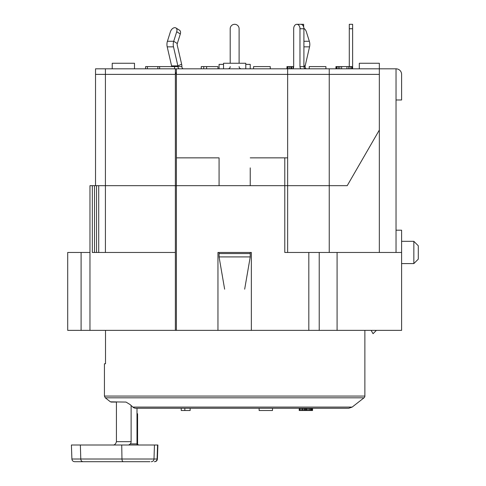 <?xml version="1.0" encoding="UTF-8"?>
<svg xmlns="http://www.w3.org/2000/svg" width="486" height="486" viewBox="0 0 486 486"><rect width="100%" height="100%" fill="white"/><g stroke="black" fill="none" stroke-linecap="round" stroke-linejoin="round"><path stroke-width="0.73" d="M217.959 330.371L251.347 330.371L251.347 252.459L217.959 252.459L217.959 330.371L67.706 330.371L67.706 252.459L81.101 252.459L81.101 330.371M396.035 130.035L396.035 252.459L396.035 68.818L95.529 68.818L95.529 185.682L95.529 74.382L105.419 74.382L105.419 185.682L89.965 185.682L89.965 330.371M379.341 252.459L379.341 63.253L359.306 63.253L359.306 68.818M329.241 252.459L329.241 68.818M287.639 252.459L287.639 68.818M176.406 330.371L176.406 68.818M175.367 68.818L175.367 330.371M105.419 68.818L105.419 252.459L105.419 185.682L96.538 185.682L96.538 252.459M305.481 68.818A2.223 1.573 90 0 1 303.908 66.594L303.908 28.753A4.453 3.147 -90 0 0 300.761 24.3L303.659 24.3L303.659 27.009M183.465 68.818A2.223 1.573 90 0 1 181.892 66.594A7.788 5.51 90 0 0 181.624 64.188L177.882 65.908A2.223 1.573 -90 0 1 177.955 66.594A2.223 1.573 -90 0 0 179.534 68.818M181.624 64.188L177.244 45.131A2.223 1.573 -90 0 1 177.305 43.54L180.312 33.996A4.453 2.873 -57.8 0 0 179.534 30.229L175.938 27.963A4.453 2.873 -57.8 0 0 170.416 31.73L167.415 41.274A7.788 5.51 90 0 0 167.208 46.85L171.582 65.908A2.223 1.573 -90 0 1 171.661 66.594M177.305 43.54L173.709 41.274L176.716 31.73A4.453 2.873 -57.8 0 0 175.938 27.963M167.415 41.274L173.709 41.274A7.788 5.51 90 0 0 173.502 46.85L167.208 46.85M171.582 65.908L177.882 65.908L173.502 46.85M292.104 68.818A2.223 1.573 -90 0 0 293.678 66.594L288.028 66.594L288.028 68.818M300.318 24.3L296.825 24.3A4.453 3.147 90 0 0 293.678 28.753L293.678 66.594M296.825 24.3A4.453 3.147 90 0 1 299.971 28.753L299.971 66.594A2.223 1.573 -90 0 0 301.545 68.818M241.329 68.818A2.223 2.223 0 0 1 239.106 66.594M230.2 66.594A2.223 2.223 0 0 1 227.977 68.818M239.106 63.253L239.106 28.753A4.453 4.453 0 0 0 234.653 24.3A4.453 4.453 0 0 0 230.2 28.753L230.2 63.253M352.629 68.818L352.629 24.3L349.288 24.3L349.288 66.594M306.66 68.818A2.223 1.573 -90 0 1 305.087 66.594A2.223 1.573 90 0 1 305.165 65.908L309.546 46.85A7.788 5.51 -90 0 0 309.339 41.274L306.314 31.681A4.453 2.873 57.8 0 0 303.896 28.328M371.122 330.371L373.054 333.706L376.389 330.371M131.123 405.5L131.123 441.665A3.341 2.934 -90 0 1 130.376 443.894L128.723 445.006M137.581 413.744L137.581 443.894L130.376 443.894M93.5 445.006L113.086 445.006C112.211 445.018 115.492 445.717 116.421 441.665L131.123 441.665M149.913 461.7L123.329 461.7A2.782 1.361 -90 0 1 121.968 459.015L157.403 459.015L157.889 445.006L71.406 445.006L71.898 459.015L80.785 459.015L80.366 445.006M138.364 445.006L137.447 443.894M102.054 461.7L109.593 461.7M123.329 461.7L74.674 461.7C73.015 461.536 72.086 460.637 71.898 459.015M81.697 461.7L83.452 461.7M77.189 461.7L78.112 461.7M121.883 461.7L133.881 461.7M176.418 408.276L153.339 408.276M329.241 74.382L287.639 74.382L287.639 157.859L284.784 157.859L284.784 185.682L329.241 185.682L329.241 74.382L379.341 74.382L379.341 130.035L347.211 185.682L105.419 185.682L175.367 185.682L175.367 74.382L105.419 74.382M396.035 230.2L401.6 230.2L401.6 330.371L251.347 330.371M401.6 252.459L284.784 252.459L284.784 185.682L250.235 185.682L250.235 167.877M92.322 185.682L92.322 252.459L175.367 252.459L175.367 185.682L219.071 185.682L219.071 157.859L176.406 157.859L176.406 74.382L175.877 72.791L175.367 74.382M126.008 402.068L130.029 404.51L132.885 407.092A5.565 4.817 90 0 0 135.855 408.276L348.735 408.276L352.162 407.092L364.02 397.815L105.286 397.815L110.425 401.837L126.026 402.074L110.425 401.837M105.286 397.815L104.435 396.066L364.871 396.066A2.223 2.223 0 0 1 364.02 397.815M104.435 396.066L104.435 363.759L105.511 363.759L105.511 330.371M89.965 252.459L81.101 252.459M401.6 241.329L413.841 241.329L413.841 263.588L401.6 263.588M413.841 263.588L418.294 259.135L418.294 245.782L413.841 241.329M181.229 408.276L181.229 410.506L184.832 410.506L184.832 408.276M190.135 408.276L190.135 410.506L184.832 410.506M259.135 408.276L259.135 410.506L272.494 410.506L272.494 408.276M311.708 408.276L311.708 410.506L311.143 410.506L311.143 408.276M312.559 408.276L312.559 410.506L312.279 408.276M312.279 410.506L311.708 410.506M299.206 408.276L299.206 410.506L299.491 408.276M300.056 408.276L300.056 410.506L299.491 410.506M306.308 408.276L306.308 410.506L301.192 410.506L301.192 408.276M301.192 410.506L300.056 410.506M302.328 410.506L302.328 408.276M302.9 410.506L302.9 408.276M304.036 410.506L304.036 408.276M304.886 410.506L304.886 408.276M305.743 410.506L305.743 408.276M311.143 410.506L307.164 410.506L307.164 408.276M307.164 410.506L306.308 410.506M308.3 410.506L308.3 408.276M309.436 410.506L309.436 408.276M310.287 410.506L310.287 408.276M396.035 99.982L401.6 99.982L401.6 74.382A5.565 5.565 0 0 0 396.035 68.818M250.235 252.459L250.235 256.912L244.671 289.188M219.071 252.459L219.071 253.571L250.235 253.571M224.635 289.188L219.071 256.912L219.071 253.571M223.524 64.365L219.071 64.365L219.071 68.818M250.235 68.818L250.235 64.365L245.782 64.365M219.071 256.912L250.235 256.912M284.784 157.859L250.235 157.859M245.782 68.818L245.782 63.253L223.524 63.253L223.524 68.818M134.482 68.818L134.482 63.253L112.223 63.253L112.223 68.818M217.959 68.818L217.959 66.594L201.265 66.594L201.265 68.818M203.749 68.818L203.749 66.594M206.593 68.818L206.593 66.594M159.633 68.818L159.633 66.594L157.859 66.594L157.859 68.818M174.553 68.818L174.553 66.594L159.633 66.594M147.392 68.818L147.392 66.594L145.612 66.594L145.612 68.818M157.859 66.594L147.392 66.594M270.271 68.818L270.271 66.594L253.571 66.594L253.571 68.818M325.918 68.818L325.918 66.594L309.224 66.594L309.224 68.818M288.028 66.594L286.965 66.594L286.965 68.818M287.317 66.594L287.317 68.818M289.449 68.818L289.449 66.594M290.871 68.818L290.871 66.594M291.582 68.818L291.582 66.594M293.003 68.423L293.003 66.594M338.42 68.818L338.42 66.594L335.935 66.594L335.935 68.818M336.288 66.594L336.288 68.818M336.998 66.594L336.998 68.818M339.842 68.818L339.842 66.594L338.42 66.594M341.615 68.818L341.615 66.594L339.842 66.594M346.943 68.818L346.943 66.594L341.615 66.594M348.723 68.818L348.723 66.594L346.943 66.594M350.145 68.818L350.145 66.594L348.723 66.594M351.56 68.818L351.56 66.594L350.145 66.594M352.271 68.818L352.271 66.594L351.56 66.594M352.629 66.594L352.271 66.594M174.553 66.594L181.892 66.594M180.312 33.996L176.716 31.73M305.087 66.594L299.971 66.594M303.908 28.753L299.971 28.753M352.629 28.753L349.288 28.753M305.165 65.908L303.908 65.908M309.546 46.85L303.908 46.85M303.908 41.274L309.339 41.274M136.997 408.276L136.997 443.894A1.112 0.529 -90 0 0 137.526 445.006M83.155 461.7A2.782 2.375 -90 0 1 80.785 459.015L121.968 459.015L121.731 445.006M151.255 461.7A2.782 2.734 -90 0 0 153.989 459.015L154.469 445.006M157.567 445.006L157.087 459.015A2.782 2.74 90 0 1 154.348 461.7M319.223 330.371L319.223 252.459M337.084 330.371L337.084 252.459M308.817 252.459L308.817 330.371M94.509 185.682L94.509 252.459M98.713 252.459L98.713 185.682M132.885 407.092L352.162 407.092M287.639 74.382L176.406 74.382M111.112 402.074L116.421 402.074L116.421 441.665M157.403 459.015C157.209 460.637 156.285 461.536 154.621 461.7M364.871 396.066L364.871 330.371"/></g></svg>
